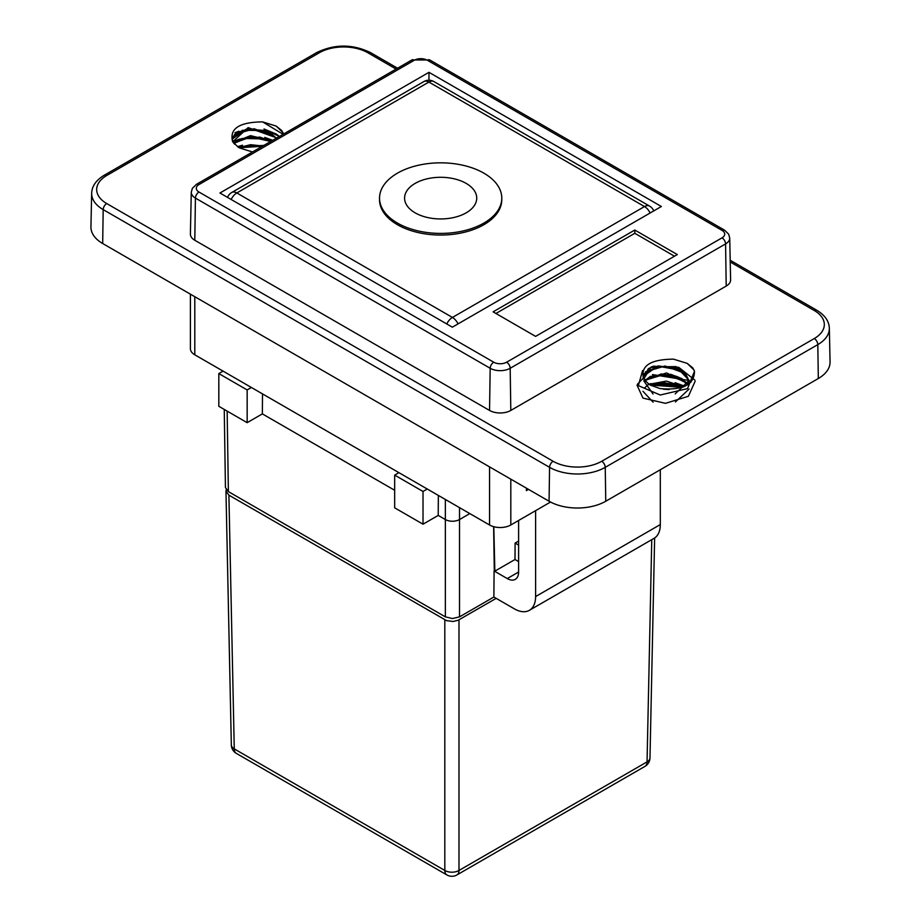 <?xml version="1.0" encoding="UTF-8"?>
<svg xmlns="http://www.w3.org/2000/svg" width="921" height="921" viewBox="0 0 921 921"><rect width="100%" height="100%" fill="white"/><g stroke="black" fill="none" stroke-linecap="round" stroke-linejoin="round"><path stroke-width="1.38" d="M682.622 387.234L661.52 381.95L649.892 384.851M649.973 384.897L682.449 387.304M687.665 384.725L681.966 378.658L670.833 374.352L650.33 376.401L644.861 380.638L661.336 373.926L681.977 378.761L687.607 384.828M673.596 359.178L687.193 363.369L692.557 367.732L694.503 371.209C694.307 384.736 682.829 390.539 660.092 388.593L650.445 385.162M643.376 377.023L643.411 376.182L657.859 366.144L682 370.599L688.528 379.901L688.378 382.848M675.197 393.877L689.15 380.408L676.083 366.616L651.274 366.857L643.675 379.084L649.178 384.414A22.634 13.067 0 0 0 650.871 385.381M687.688 384.782L688.643 380.718L681.989 370.438L679.33 368.907L658.239 365.913L643.986 373.776L643.388 377.138L644.447 380.143M262.842 146.002L250.558 144.689L238.93 147.579M239.011 147.625L262.715 146.071M276.807 137.943L248.152 127.616L232.702 141.822L238.217 147.141A22.634 13.067 0 0 0 239.909 148.12L239.483 147.89M232.414 139.762L232.449 138.91L246.897 128.882L271.027 133.326L276.104 138.346L271.016 133.165L268.368 131.645L247.277 128.641L233.025 136.504L232.426 139.865L233.485 142.87M270.924 141.339L259.872 137.091L239.368 139.129L233.899 143.365M283.092 134.305L262.635 121.906L276.231 126.096L281.596 130.471L283.576 134.029M232.668 141.846C229.179 128.744 239.161 122.09 262.623 121.883M233.922 143.4L250.247 136.665L270.843 141.385M252.515 151.965L239.932 148.097M643.629 379.107C640.141 366.005 650.122 359.351 673.585 359.144M510.81 410.432A15.035 8.68 180 0 1 489.546 410.432L194.792 240.254A15.035 8.68 180 0 1 190.394 234.015L191.28 192.224A14.137 8.162 0 0 0 195.425 198.096L490.179 368.273A14.137 8.162 0 0 0 510.176 368.273L725.575 243.904A14.137 8.162 0 0 0 729.72 238.032L728.661 234.187L724.539 230.146A5.008 2.89 -60 0 0 722.029 230.388A9.129 5.273 180 0 1 722.029 237.848A5.008 2.89 60 0 1 725.575 243.904L726.208 286.074L510.81 410.432L510.176 368.273A5.008 2.89 60 0 0 506.631 362.206A9.129 5.273 180 0 1 493.725 362.206A5.008 2.89 120 0 0 490.179 368.273L489.546 410.432M219.946 193.007L428.967 72.322L661.37 206.5L452.349 327.185L219.946 193.007M677.315 254.576L535.608 336.384L493.092 311.839L634.799 230.031L677.315 254.576M104.223 175.255C96.083 180.182 91.893 186.192 91.663 193.272A39.361 22.726 0 0 0 103.187 209.62L549.572 467.338L549.066 501.243A40.087 23.14 0 0 0 605.753 501.243L605.247 467.338A5.008 2.89 -120 0 0 601.701 461.271A34.353 19.836 180 0 1 553.118 461.271L106.732 203.553A34.353 19.836 180 0 1 106.732 175.508L319.299 52.773A5.008 2.89 -120 0 0 316.789 52.532L104.223 175.255A5.008 2.89 60 0 1 106.732 175.508M549.066 501.243L102.68 243.524L103.187 209.62A5.008 2.89 -60 0 1 106.732 203.553M91.663 193.272L90.937 226.877A40.087 23.14 0 0 0 102.68 243.524M729.72 238.032L730.606 279.823A15.035 8.68 180 0 1 726.208 286.074M634.799 230.031L634.799 233.301L674.483 256.211M495.924 313.474L634.799 233.301M553.118 461.271A5.008 2.89 -60 0 0 549.572 467.338A39.361 22.726 0 0 0 605.247 467.338L817.813 344.615L818.32 378.519A40.087 23.14 0 0 0 830.063 361.872L829.337 328.267A39.361 22.726 0 0 1 817.813 344.615A5.008 2.89 -120 0 0 814.268 338.548L601.701 461.271M818.32 378.519L605.753 501.243M528.527 489.385L526.398 490.617L526.398 488.153M550.528 502.049L510.81 524.982L510.81 479.162M489.546 466.889L489.546 524.982A15.035 8.68 0 0 0 510.81 524.982M489.546 524.982L194.792 354.804L194.792 296.712M190.394 294.167L190.394 348.668A15.035 8.68 0 0 0 194.792 354.804M428.967 80.231L428.967 72.322M518.604 541.064L515.115 543.079L518.604 545.094M518.604 561.603L514.989 559.519L515.115 543.079M493.817 526.697L494.842 571.147L494.082 570.951L493.886 597.027L514.355 608.839A30.059 17.361 -120 0 0 529.379 610.324A30.059 17.361 -120 0 0 535.608 596.566L535.608 510.66M514.989 559.519L494.842 571.147M459.521 507.632L459.521 616.863L452.43 618.555L445.35 616.863L445.35 519.536A10.016 5.779 0 0 0 459.521 519.536L469.825 513.584M394.672 475.109L423.015 491.469L423.015 524.199L394.672 507.828L394.672 475.109L398.92 472.657M493.621 526.651L494.301 570.836M459.521 616.863L493.886 597.027M445.35 499.458L445.35 519.536L438.212 515.415L423.015 524.199M423.015 491.469L427.263 489.016M438.212 515.415L438.361 495.429M394.672 490.283L262.358 413.886L262.508 393.9M227.153 411.123L228.373 491.595L445.35 616.863M379.533 198.119L379.533 199.753A61.12 35.286 -0 0 0 397.435 224.712A61.12 35.286 -0 0 0 464.057 232.357A61.12 35.286 -0 0 0 501.784 199.753L501.784 198.119A61.12 35.286 -0 0 0 440.664 162.833A61.12 35.286 -0 0 0 379.533 198.119A61.12 35.286 -0 0 0 397.435 223.066A61.12 35.286 -0 0 0 464.057 230.722A61.12 35.286 -0 0 0 501.784 198.119M218.818 373.581L247.162 389.94L247.162 422.67L218.818 406.299L218.818 373.581L223.066 371.128M247.162 389.94L251.41 387.488M262.358 413.886L247.162 422.67M228.373 491.595L225.438 487.554L224.252 409.442M496.189 598.351L458.151 620.259L453.028 621.491L446.57 620.639L228.903 495.164L225.967 491.146L226.232 489.753M225.967 491.192L231.332 744.928A10.016 5.779 -1.2 0 0 234.268 748.9L444.82 870.46A10.016 5.929 -0 0 0 458.992 870.46L647.049 761.886A10.016 5.779 1.2 0 0 649.984 757.902L654.635 537.991M415.152 212.843A36.069 20.826 180 0 1 404.584 198.119A36.069 20.826 180 0 1 440.664 177.293A36.069 20.826 180 0 1 476.733 198.119A36.069 20.826 180 0 1 454.467 217.356A36.069 20.826 180 0 1 415.152 212.843M518.604 520.48L518.604 572.022A16.037 9.256 60 0 1 515.276 579.367A16.037 9.256 60 0 1 507.264 578.572L494.082 570.951M660.311 469.745L660.311 524.567A30.059 17.361 60 0 1 654.083 538.325L529.379 610.324M233.416 142.663L250.466 135.629L271.776 140.844M238.044 147.038L263.936 145.368M276.231 126.096L283.092 132.751M239.287 146.416L263.441 145.656M264.177 129.044L279.328 136.481M264.753 137.413L272.754 140.28M237.514 146.681L242.419 145.219M234.982 132.762L238.907 131.219M242.2 130.298L264.269 130.483M268.437 131.68L272.996 133.545M235.039 140.878L238.919 139.347M242.384 138.415L263.959 138.553M267.055 139.37L271.476 141.017M241.82 146.784L262.174 146.381M234.452 134.593L254.104 128.733L274.688 136.412M234.256 142.997L250.754 136.964L270.693 141.466M239.241 147.763L262.37 146.278L250.639 145.196L239.276 147.774M653.047 394.004L643.791 380.845M644.378 379.936L666.643 372.913L688.056 383.838M689.058 389.042L675.415 401.959M653.116 402.178L642.962 391.287M644.309 388.121L648.004 384.874M649.006 384.299L666.424 381.098L683.589 386.866M663.385 389.215L669.233 389.571M687.193 363.369L694.054 370.023M650.249 383.689L678.777 384.057M694.503 371.209L687.515 388.627L660.219 395.017L638.334 385.611L642.605 370.541M653.035 366.201L678.742 367.318L694.825 380.074M695.171 381.179L688.39 396.283L665.492 403.329L642.985 398.114L637.033 385.22M637.459 384.207L642.95 378.462M652.459 374.571L688.574 380.431M689.058 380.81L690.808 382.33M648.419 383.965L684.89 386.302M645.414 371.854L665.066 366.005L685.661 373.673M645.218 380.258L664.824 374.214L685.592 381.87M687.273 383.953L687.722 384.69M682.219 387.384L677.522 384.943L661.635 382.457L650.238 385.047L682.277 387.361M196.461 184.327A5.008 2.89 60 0 1 198.971 184.568L414.369 60.21A5.008 2.89 -120 0 0 411.86 59.969L196.461 184.327L192.374 188.31L191.28 192.224M414.369 60.21A9.129 5.273 180 0 1 427.275 60.21A5.008 2.89 -60 0 1 429.785 59.969L411.86 59.969M427.275 60.21L722.029 230.388M722.029 237.848L506.631 362.206M493.725 362.206L198.971 192.029A5.008 2.89 120 0 0 195.425 198.096L194.792 240.254M198.971 192.029A9.129 5.273 180 0 1 198.971 184.568M829.337 328.267C829.107 321.187 824.917 315.178 816.777 310.25A5.008 2.89 120 0 0 814.268 310.504A34.353 19.836 180 0 1 814.268 338.548M397.561 68.223L370.38 52.532A5.008 2.89 120 0 0 367.882 52.773L396.099 69.063M730.226 261.978L814.268 310.504M319.299 52.773A34.353 19.836 180 0 1 367.882 52.773M653.76 210.897A10.016 10.016 0 0 0 649.512 206.051A10.016 5.791 120 0 0 644.504 206.557A10.016 5.791 60 0 1 650.122 212.993M458.059 323.893A10.016 5.791 -120 0 0 452.43 317.446A10.016 5.791 120 0 0 446.777 323.962M644.504 206.557L452.43 317.446L236.812 192.961L428.887 82.061L644.504 206.557M231.159 199.477A10.016 5.791 -60 0 1 236.812 192.961A10.016 5.791 -120 0 0 231.804 192.454A10.016 10.016 0 0 0 227.522 197.382M231.804 192.454L423.879 81.566A10.016 5.791 60 0 1 428.887 82.061A10.016 5.791 -60 0 1 433.895 81.566L649.512 206.051M228.903 495.164L234.268 748.9A10.016 5.791 120 0 0 236.34 753.39L446.892 874.95A10.016 5.791 -60 0 1 444.82 870.46L444.82 619.833M458.992 619.833L458.992 870.46A10.016 5.791 -120 0 1 456.908 874.95L644.976 766.376A10.016 5.791 -120 0 0 647.049 761.886L651.757 539.671M518.604 572.022L507.264 578.572M535.608 596.566L660.311 524.567M234.567 144.16L232.426 139.865M282.183 131.231L281.596 130.471M263.993 128.986L276.323 134.075L279.408 136.435M270.647 141.5L265.167 138.944L242.292 138.449L237.549 140.545L233.98 143.48M276.058 138.369L270.394 133.177L264.2 130.46L247.369 129.136L236.778 132.774L234.579 134.616L232.449 138.91M645.529 381.432L643.388 377.138M687.63 384.817L688.597 381.628M693.145 368.492L692.557 367.744M675.058 382.687L684.936 386.279M687.573 384.851L680.389 378.059L676.129 376.205L653.254 375.71L648.511 377.817L644.942 380.741M688.528 379.901C682.933 366.88 681.505 372.003 675.162 367.732C657.041 366.074 647.889 366.846 647.728 370.058L643.411 376.182M429.785 59.969L724.539 230.146M816.777 310.25L730.192 260.263M370.38 52.532C352.524 43.955 334.657 43.955 316.789 52.532M433.895 81.566A10.016 10.016 0 0 0 423.879 81.566M231.332 744.859A10.016 10.016 0 0 0 236.34 753.39M644.976 766.376A10.016 10.016 0 0 0 649.984 757.845M446.892 874.95A10.016 10.016 0 0 0 456.908 874.95"/></g></svg>
